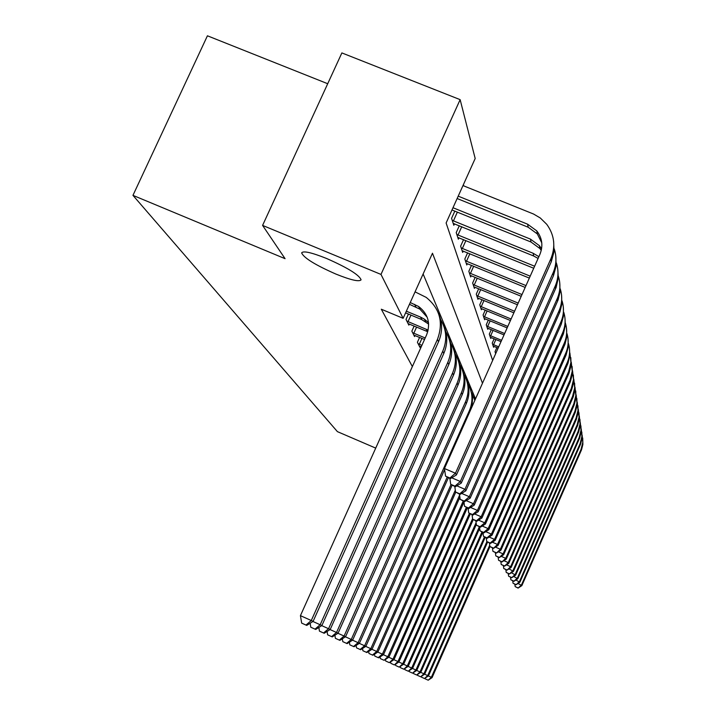 <?xml version="1.0" encoding="UTF-8"?>
<svg xmlns="http://www.w3.org/2000/svg" width="716" height="716" viewBox="0 0 716 716"><rect width="100%" height="100%" fill="white"/><g stroke="black" fill="none" stroke-linecap="round" stroke-linejoin="round"><path stroke-width="1.07" d="M326.657 258.512C347.743 267.829 359.217 274.926 361.079 279.804C359.289 282.014 350.903 280.108 335.911 274.076C315.237 264.974 303.808 257.912 301.642 252.9C303.163 250.591 311.496 252.462 326.657 258.512M327.713 83.727L207.425 35.8L132.961 195.361L337.415 431.641L375.721 448.118M132.961 195.361L285.075 258.682L262.584 225.406L341.872 52.921L460.137 99.649L475.182 158.505L446.113 222.998L492.653 360.425M463.744 185.891L463.395 184.656M454.821 211.122L451.572 218.335L453.828 225.272L454.49 223.804M459.296 225.755L456.217 232.602L458.365 239.189L458.992 237.793M463.556 239.645L460.63 246.143L462.67 252.408L463.27 251.074M467.602 252.846L464.836 259.022L466.778 264.983L467.342 263.721L525.186 287.429M471.468 265.412L468.828 271.283L470.68 276.967L471.218 275.767L521.221 296.308M475.147 277.378L472.641 282.981L474.404 288.405L474.923 287.259L517.453 304.765M478.673 288.799L476.274 294.142L477.966 299.315L478.458 298.223M482.038 299.7L479.756 304.801L481.367 309.751L481.832 308.712M485.26 310.118L483.076 314.995L484.625 319.739L485.063 318.736M488.339 320.088L486.262 324.76L487.739 329.297L488.16 328.349M491.301 329.637L489.305 334.112L490.728 338.462L491.131 337.549M494.138 338.793L492.232 343.08L493.593 347.26L493.977 346.383M496.868 347.573L495.033 351.69L495.678 353.641M482.486 383.239L432.473 253.231L403.135 318.325L381.306 309.214L412.362 366.565M475.513 398.893L423.12 273.986M408.433 314.047L406.008 319.434L408.854 325.136L409.346 324.035M414.152 326.04L411.861 331.141L414.555 336.556L415.029 335.518M419.594 337.424L417.41 342.266L419.979 347.412L420.426 346.419M262.584 225.406L380.984 274.425L460.137 99.649M403.135 318.325L380.984 274.425M409.445 304.318L419.862 309.124L427.228 317.295M410.241 302.546L418.672 306.529C428.168 313.939 430.817 323.372 426.62 334.837L300.434 615.653L311.281 620.521L437.449 339.357C443.651 322.531 439.901 308.542 426.208 297.391L415.065 291.86M306 625.059L301.669 623.117L306.743 625.399L306 625.059L311.281 620.521L313.098 621.381L438.532 341.774C442.64 332.108 442.586 322.567 438.38 313.161M313.098 621.381L306.743 625.399M301.669 623.117L300.434 615.653M458.213 196.157L527.602 224.189L536.794 230.91C542.254 238.097 543.292 245.928 539.891 254.413L444.475 468.533L455.448 473.24L550.837 258.861C555.813 246.501 554.452 234.991 546.755 224.332L540.303 217.995L533.572 214.039L462.975 185.578M457.139 198.529L528.193 227.24L537.331 233.935L541.77 242.831M449.925 478.02L445.549 476.14L450.337 478.682L449.925 478.02L455.448 473.24L456.441 474.923L551.293 261.734L554.032 251.755L553.647 241.498M456.441 474.923L450.337 478.682M445.549 476.14L444.475 468.533M405.596 312.865L421.751 319.596L428.651 324.124M406.348 311.192L420.605 317.125L424.481 319.211L428.535 322.71M315.013 629.131L310.798 627.234L315.72 629.445L315.013 629.131L320.168 624.728L442.765 351.189C447.321 340.19 446.614 329.673 440.653 319.622M312.937 621.479L321.887 625.533L443.795 353.48C447.786 344.083 447.733 334.802 443.651 325.646M321.887 625.533L315.72 629.445M310.798 627.234L310.144 623.242M408.084 323.596L427.765 331.732M410.975 315.103L408.039 321.609L428.168 330.121M408.039 321.609L406.786 320.992M323.551 632.98L319.443 631.136L324.214 633.275L323.551 632.98L328.572 628.702L447.804 362.385C452.217 351.735 451.554 341.532 445.817 331.759M321.735 625.632L330.201 629.471L448.78 364.56C452.655 355.413 452.61 346.392 448.646 337.469M330.201 629.471L324.214 633.275M319.443 631.136L318.844 627.467M413.83 335.097L424.534 339.491M416.596 327.06L413.821 333.226L425.206 337.988M413.821 333.226L412.595 332.627M331.633 636.622L327.633 634.823L332.26 636.909L331.633 636.622L336.538 632.461L452.584 373.009C456.853 362.681 456.235 352.773 450.704 343.268M330.058 629.552L338.077 633.195L453.505 375.068C457.273 366.171 457.229 357.374 453.38 348.683M338.077 633.195L332.26 636.909M327.633 634.823L327.087 631.449M452.986 207.73L530.458 239.126L539.399 245.678L541.573 248.864M451.984 209.976L531.003 242.017L539.9 248.533L541.26 250.385M454.955 486.137L450.695 484.302L455.34 486.764L454.955 486.137L460.325 481.501L553.065 272.903C556.457 264.965 556.851 256.955 554.238 248.873M451.751 477.814L460.325 481.501L461.265 483.094L553.495 275.615L556.153 265.922L555.786 255.952M461.265 483.094L455.34 486.764M450.695 484.302L449.881 478.485M457.354 212.151L453.434 220.868L533.152 253.267L538.888 256.677M453.434 220.868L452.19 220.242M453.219 223.41L533.671 255.997L538.101 258.422M459.708 493.807L455.564 492.026L460.075 494.407L459.708 493.807L464.944 489.314L555.168 286.194C558.453 278.524 558.847 270.773 556.359 262.933M456.853 485.833L464.944 489.314L465.839 490.827L556.117 287.474L558.292 277.951L557.809 269.646M465.839 490.827L460.075 494.407M455.564 492.026L454.794 486.522M461.731 226.748L458.016 235.009L534.628 266.227M458.016 235.009L456.808 234.4M457.784 237.408L533.724 268.258M464.219 501.093L460.173 499.347L464.568 501.656L464.219 501.093L469.32 496.716L557.164 298.796C560.342 291.376 560.744 283.867 558.373 276.26M461.668 493.422L469.32 496.716L470.17 498.157L558.077 299.977L560.064 292.074L559.733 282.632M470.17 498.157L464.568 501.656M460.173 499.347L459.448 494.138M419.29 346.025L421.259 346.768M421.939 338.4L419.308 344.253L421.903 345.345M419.308 344.253L418.117 343.68M339.303 640.086L335.401 638.332L339.903 640.355L339.303 640.086L344.092 636.032L457.121 383.096C461.265 373.072 460.674 363.433 455.349 354.187M337.943 633.275L345.56 636.73L457.998 385.047C461.659 376.383 461.623 367.809 457.873 359.343M345.56 636.73L339.903 640.355M335.401 638.332L334.9 635.226M465.892 240.603L462.366 248.452L530.198 276.161M462.366 248.452L461.193 247.861M462.124 250.716L529.339 278.085M468.488 507.993L464.55 506.293L468.828 508.53L468.488 507.993L473.473 503.751L559.053 310.771C562.132 303.575 562.543 296.29 560.27 288.915M466.223 500.618L473.473 503.751L474.278 505.111L559.939 311.854L561.872 304.157L561.559 294.965M474.278 505.111L468.828 508.53M464.55 506.293L463.87 501.352M346.589 643.38L342.785 641.661L347.162 643.63L346.589 643.38L351.27 639.433L461.426 392.681C465.454 382.944 464.899 373.573 459.753 364.56M345.434 636.81L352.666 640.086L462.267 394.543C465.839 386.094 465.794 377.735 462.151 369.465M352.666 640.086L347.162 643.63M342.785 641.661L342.329 638.797M469.857 253.768L466.51 261.233L526 285.595M466.51 261.233L465.364 260.66M466.25 263.381L467.315 263.712M472.56 514.562L468.712 512.898L472.873 515.072L472.56 514.562L477.42 510.427L560.852 322.146C563.841 315.165 564.253 308.095 562.078 300.926M470.537 507.456L477.42 510.427L478.19 511.725L561.21 324.348L563.59 315.649L563.286 306.69M478.19 511.725L472.873 515.072M468.712 512.898L468.067 508.208M353.525 646.503L349.811 644.839L354.062 646.745L353.525 646.503L358.107 642.664L465.534 401.81C469.445 392.341 468.917 383.221 463.941 374.441M352.549 640.167L359.432 643.29L466.331 403.582C469.812 395.339 469.777 387.186 466.223 379.113M359.432 643.29L354.062 646.745M349.811 644.839L349.39 642.198M473.643 266.307L470.457 273.405L522 294.562M470.457 273.405L469.338 272.85M470.179 275.436L471.226 275.767M476.426 520.8L472.667 519.181L476.722 521.293L476.426 520.8L481.179 516.782L562.57 332.976C565.47 326.201 565.873 319.336 563.796 312.364M474.636 513.954L481.179 516.782L481.904 518.017L563.394 333.907L565.354 325.341L564.942 317.85M481.904 518.017L476.722 521.293M472.667 519.181L472.059 514.715M360.13 649.484L356.505 647.855L360.649 649.716L360.13 649.484L364.614 645.734L469.445 410.51C473.249 401.3 472.748 392.413 467.933 383.848M359.316 643.362L365.876 646.333L444.627 469.598M472.032 406.706L472.587 397.317L470.099 388.305M365.876 646.333L360.649 649.716M356.505 647.855L356.12 645.429M477.25 278.247L474.216 285.013L518.196 303.101M474.216 285.013L473.124 284.467M473.929 286.937L474.95 287.268M480.105 526.752L476.444 525.168L480.391 527.218L480.105 526.752L484.75 522.832L564.208 343.295C567.018 336.717 567.43 330.04 565.434 323.256M478.539 520.147L484.75 522.832L485.448 524.014L564.996 344.163L566.795 337.021L566.517 328.492M485.448 524.014L480.391 527.218M476.444 525.168L475.863 520.917M366.431 652.33L362.887 650.737L366.923 652.545L366.431 652.33L370.816 648.669L447.124 477.303M365.769 646.405L372.025 649.242L448.341 477.823M474.985 400.074L473.804 397.076M474.842 400.387L471.746 392.815M372.025 649.242L366.923 652.545M362.887 650.737L362.529 648.499M480.696 289.631L477.805 296.084L514.571 311.245M477.805 296.084L476.74 295.556M477.509 297.919L513.864 312.829M483.622 532.427L480.042 530.878L483.9 532.874L483.622 532.427L488.16 528.605L565.765 353.14C568.495 346.75 568.907 340.252 566.991 333.647M482.244 526.045L488.16 528.605L488.822 529.733L566.07 355.055L568.28 346.974L568.012 338.641M488.822 529.733L483.9 532.874M480.042 530.878L479.487 526.824M372.445 655.042L368.973 653.484L372.92 655.256L372.445 655.042L376.741 651.471L450.946 484.696M371.917 649.305L377.896 652.016L452.047 485.341M377.896 652.016L372.92 655.256M368.973 653.484L368.659 651.426M483.998 300.505L481.242 306.672L511.108 319.014M481.242 306.672L480.194 306.162M480.928 308.417L510.427 320.526M486.978 537.841L483.479 536.329L487.238 538.271L486.978 537.841L491.418 534.118L567.251 362.547C569.909 356.326 570.321 349.999 568.477 343.573M485.779 531.675L491.418 534.118L492.053 535.192L567.994 363.289L569.82 355.315L569.453 348.343M492.053 535.192L487.238 538.271M483.479 536.329L482.951 532.462M378.191 657.637L374.799 656.107L378.648 657.834L378.191 657.637L382.398 654.147L455.304 490.183M377.797 652.079L383.507 654.666L455.707 492.259M383.507 654.666L378.648 657.834M374.799 656.107L374.504 654.218M487.157 310.905L484.517 316.803L507.796 326.433M484.517 316.803L483.497 316.293M484.204 318.459L507.152 327.883M490.183 543.023L486.755 541.538L490.433 543.426L490.183 543.023L494.532 539.39L568.674 371.532L570.929 362.377L569.9 353.051M489.144 537.054L494.532 539.39L495.141 540.41L568.952 373.287L571.073 365.572L570.822 357.615M495.141 540.41L490.433 543.426M486.755 541.538L486.253 537.841M383.695 660.116L380.375 658.622L384.125 660.313L387.812 656.706L459.591 495.168M383.409 654.728L388.869 657.207L459.896 497.334M388.869 657.207L384.125 660.313M380.375 658.622L380.106 656.885M490.183 320.849L487.659 326.496L504.637 333.531M487.659 326.496L486.665 326.004M487.336 328.071L504.019 334.918M493.252 547.982L489.896 546.523L493.494 548.367L497.513 544.428L570.034 380.142L572.245 371.21L571.252 362.117M492.366 542.191L497.513 544.428L498.094 545.413L570.303 381.816L572.37 374.271L572.138 366.494M498.094 545.413L493.494 548.367M489.896 546.523L489.422 542.988M388.958 662.488L385.709 661.029L389.37 662.676L393.003 659.159L463.198 501.066M388.779 657.261L394.015 659.633L463.968 502.068M394.015 659.633L389.37 662.676M385.709 661.029L385.459 659.436M493.082 330.38L490.675 335.786L501.612 340.324M490.675 335.786L489.699 335.303M490.344 337.29L501.021 341.648M496.188 552.725L492.912 551.293L496.421 553.092L500.359 549.253L571.341 388.385L573.498 379.677L572.558 370.807M495.436 547.113L500.359 549.253L500.923 550.192L571.601 389.996L573.623 382.613L573.391 374.996M500.923 550.192L496.421 553.092M492.912 551.293L492.456 547.91M394.006 664.77L390.82 663.338L394.4 664.949L397.971 661.503L466.331 507.456M393.925 659.696L398.937 661.969L467.306 507.877M398.937 661.969L394.4 664.949M390.82 663.338L390.596 661.879M495.875 339.509L493.557 344.691L498.703 346.839M493.557 344.691L492.599 344.226M493.226 346.132L498.139 348.101M499.007 557.272L495.794 555.876L499.222 557.63L503.097 553.88L572.594 396.288L574.697 387.795L573.802 379.131M498.381 551.83L503.097 553.88L503.625 554.784L573.248 396.834L574.823 390.605L574.599 383.15M503.625 554.784L499.222 557.63M495.794 555.876L495.356 552.636M398.848 666.954L395.724 665.549L399.233 667.124L402.741 663.759L469.356 513.551M398.857 662.023L403.672 664.197L470.296 513.954M403.672 664.197L399.233 667.124M395.724 665.549L395.518 664.215M495.937 353.051L495.391 352.791M501.71 561.639L498.56 560.261L501.916 561.979L505.72 558.319L573.793 403.878L575.852 395.581L574.993 387.123M501.2 556.35L505.72 558.319L506.23 559.187L574.026 405.354L575.968 398.284L575.753 390.981M506.23 559.187L501.916 561.979M498.56 560.261L498.139 557.155M403.502 669.048L400.432 667.679L403.86 669.218L407.315 665.925L472.596 518.635M403.591 664.251L408.21 666.345L473.178 519.753M408.21 666.345L403.86 669.218M400.432 667.679L400.253 666.453M504.306 565.828L501.218 564.477L504.503 566.15L508.235 562.579L574.948 411.163L576.962 403.063L576.138 394.793M503.903 560.691L508.235 562.579L508.727 563.411L575.172 412.586L577.069 405.65L576.863 398.499M508.727 563.411L504.503 566.15M501.218 564.477L500.815 561.496M407.968 671.071L404.961 669.72L408.317 671.223L411.718 668.001L476.095 522.653M408.138 666.399L412.577 668.413L476.346 524.434M412.577 668.413L408.317 671.223M404.961 669.72L404.791 668.601M506.794 569.855L503.769 568.531L506.991 570.169L510.66 566.669L576.058 418.162L578.036 410.25L577.239 402.159M506.498 564.861L510.66 566.669L511.126 567.475L576.273 419.531L578.134 412.738L577.937 405.721M511.126 567.475L506.991 570.169M503.769 568.531L503.384 565.667M412.264 673.004L409.31 671.68L412.604 673.156L415.942 670.006L479.353 526.77M412.505 668.458L416.775 670.391L479.684 528.265M416.775 670.391L412.604 673.156M409.31 671.68L409.158 670.668M509.192 573.722L506.221 572.424L509.38 574.026L512.978 570.607L577.123 424.901L579.056 417.16L578.295 409.248M508.987 568.871L513.435 571.377L577.714 425.295L579.253 418.574L578.967 412.676M513.435 571.377L509.38 574.026M506.221 572.424L505.854 569.668M416.399 674.875L413.499 673.568L416.721 675.018L420.015 671.93L481.922 532.015M416.703 670.445L420.811 672.306L482.727 532.364M420.811 672.306L416.721 675.018M413.499 673.568L413.365 672.646M511.501 577.454L508.584 576.174L511.68 577.74L515.225 574.402L578.152 431.381L580.05 423.809L579.316 416.068M511.376 572.728L515.663 575.145L578.725 431.748L580.237 425.152L579.951 419.37M515.663 575.145L511.68 577.74M508.584 576.174L508.235 573.525M420.382 676.665L417.535 675.394L420.695 676.808L423.935 673.783L484.41 537.036M420.74 672.351L424.704 674.141L485.18 537.376M424.704 674.141L420.695 676.808M417.535 675.394L417.41 674.562M513.721 581.043L510.866 579.79L513.9 581.32L517.382 578.054L579.137 437.628L580.998 430.218L580.291 422.637M513.676 576.434L517.802 578.761L579.7 437.968L581.186 431.497L580.909 425.823M517.802 578.761L513.9 581.32M510.866 579.79L510.526 577.239M424.221 678.401L421.429 677.148L424.516 678.535L427.712 675.564L486.871 541.717M424.633 674.186L428.454 675.913L487.56 542.182M428.454 675.913L424.516 678.535M421.429 677.148L421.312 676.396M515.869 584.498L513.059 583.272L516.039 584.775L519.458 581.571L580.094 443.651L581.911 436.393L581.24 428.974M515.896 580.014L519.861 582.26L580.64 443.965L582.001 438.541L581.831 432.043M519.861 582.26L516.039 584.775M513.059 583.272L512.728 580.81M427.917 680.066L425.179 678.84L428.213 680.2L431.354 677.291L489.717 545.189M428.392 675.958L432.07 677.622L489.95 546.603M432.07 677.622L428.213 680.2M425.179 678.84L425.071 678.159M517.937 587.836L515.171 586.628L518.098 588.096L521.463 584.963L581.007 449.46L582.797 442.354L582.144 435.077M518.026 583.459L521.857 585.625L581.544 449.746L582.887 444.421L582.717 438.04M521.857 585.625L518.098 588.096M515.171 586.628L514.858 584.256M414.689 304.389L415.898 306.994M437.449 339.357L438.532 341.774M527.602 224.189L528.193 227.24M550.837 258.861L551.293 261.734M420.605 317.125L421.751 319.596M442.765 351.189L443.795 353.48M426.208 329.19L427.3 331.526M447.804 362.385L448.78 364.56M452.584 373.009L453.505 375.068M530.458 239.126L531.003 242.017M553.065 272.903L553.495 275.615M533.152 253.267L533.671 255.997M555.168 286.194L555.571 288.772M557.164 298.796L557.549 301.239M457.121 383.096L457.998 385.047M559.053 310.771L559.42 313.089M461.426 392.681L462.267 394.543M560.852 322.146L561.21 324.348M465.534 401.81L466.331 403.582M562.57 332.976L562.901 335.079M469.445 410.51L469.893 411.503M564.208 343.295L564.521 345.3M565.765 353.14L566.07 355.055M567.251 362.547L567.537 364.372M568.674 371.532L568.952 373.287M570.034 380.142L570.303 381.816M571.341 388.385L571.601 389.996M572.594 396.288L572.836 397.827M573.793 403.878L574.026 405.354M574.948 411.163L575.172 412.586M576.058 418.162L576.273 419.531M577.123 424.901L577.329 426.217M578.152 431.381L578.349 432.652M579.137 437.628L579.333 438.854M580.094 443.651L580.273 444.833M581.007 449.46L581.186 450.597M418.672 306.529L419.862 309.124M536.794 230.91L537.331 233.935M424.481 319.211L425.608 321.663M539.399 245.678L539.9 248.533"/></g></svg>
